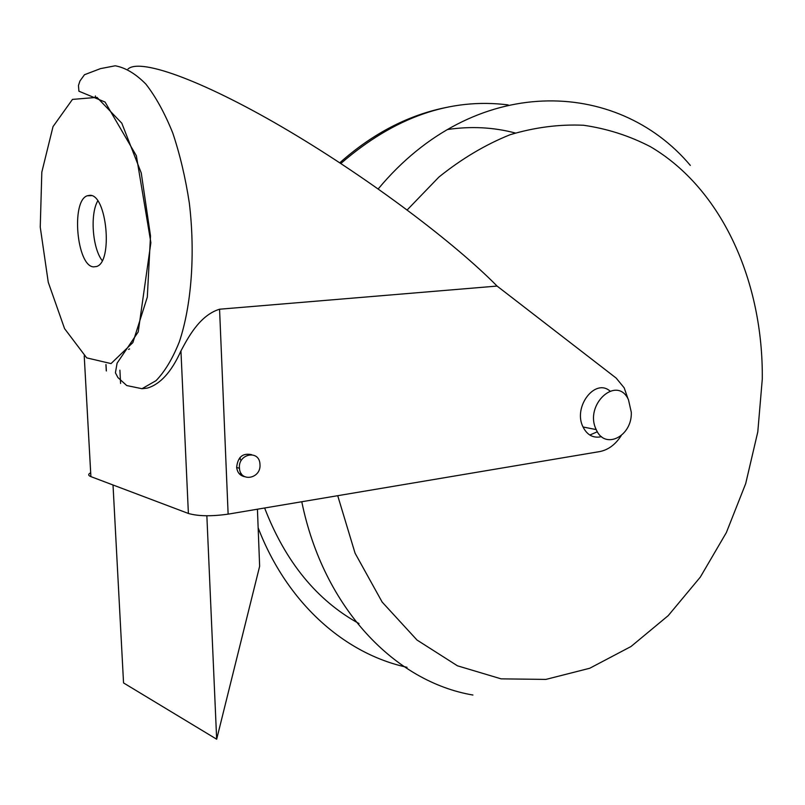<?xml version="1.0" encoding="UTF-8"?>
<svg xmlns="http://www.w3.org/2000/svg" width="805" height="805" viewBox="0 0 805 805"><rect width="100%" height="100%" fill="white"/><g stroke="black" fill="none" stroke-linecap="round" stroke-linejoin="round"><path stroke-width="1.21" d="M597.35 431.762L589.823 435.042M241.158 473.41L239.427 473.934M90.693 472.726C87.997 474.185 88.067 475.483 90.885 476.62L188.39 513.459C198.151 516.267 211.393 516.488 228.127 514.143L599.644 451.595C608.178 449.945 615.352 444.662 621.158 435.747M128.005 69.019C140.774 57.397 207.338 82.523 289.538 131.396C371.779 180.24 455.358 243.653 497.077 286.067L616.157 378.068L624.187 387.849L628.021 398.867M497.077 286.067L219.564 309.221C199.368 315.339 187.585 338.593 180.944 350.91C171.515 371.92 160.265 384.327 147.204 388.131L141.992 388.714L156.029 380.664C164.864 371.528 172.622 358.627 179.284 341.954C191.429 305.85 195.434 254.078 189.326 203.021C185.482 177.825 179.958 154.48 172.753 132.976C164.753 113.143 155.818 96.872 145.926 84.163C135.763 73.819 125.53 67.69 115.246 65.789L100.514 68.616L84.475 74.724L79.957 80.993L78.457 85.531L78.92 91.217L105.083 102.054L136.357 155.737L150.877 242.627L138.229 331.901L117.077 363.196L115.417 372.806L117.933 377.575L126.747 385.555L141.992 388.714M251.683 454.684C242.748 452.762 237.737 457.009 236.65 467.423C237.395 472.656 240.081 475.755 244.72 476.701M609.938 391.009C594.945 377.887 572.758 407.159 583.041 426.982C586.865 434.509 592.379 437.86 599.574 437.024L601.456 436.602M113.022 484.992L123.547 682.932L216.666 739.211L206.855 515.774M257.429 509.213L259.643 566.257L216.666 739.211M93.632 266.868L96.429 266.536C113.264 262.581 106.914 193.894 89.768 195.323L87.252 195.786C70.84 200.908 76.797 266.475 93.632 266.868M102.185 260.589C92.484 248.242 89.908 214.281 97.737 200.928M259.995 464.636C261.092 478.764 240.252 482.648 239.467 468.309C237.737 453.94 258.928 449.381 259.935 463.75L259.995 464.636M631.301 412.301C632.297 436.32 604.766 450.377 596.223 429.598C583.786 404.734 617.073 374.486 628.463 399.703L631.301 412.301M515.25 132.996C493.445 127.23 470.824 126.073 447.389 129.535M264.624 507.995C285.423 561.88 316.878 600.399 359 623.553M508.156 104.912C450.136 97.586 394.37 117.117 340.837 163.495M258.153 527.808C287.224 603.488 344.943 653.871 407.018 667.295M472.927 695.027C395.346 681.946 323.62 608.6 301.774 501.746M378.199 188.934C474.316 73.386 616.781 77.984 690.328 165.397M407.169 209.954L438.866 177.1C461.688 158.746 485.435 144.618 510.108 134.717C534.912 127.311 559.394 124.161 583.544 125.258C607.191 128.679 629.51 135.834 650.51 146.741C722.437 189.064 763.301 282.213 762.285 379.085L757.787 431.913L745.692 483.624L726.362 532.578L700.31 577.115L668.22 615.634L630.989 646.526L589.743 668.251L545.901 679.41L501.143 678.857L457.451 665.805L417.02 640.045L382.154 602.07L355.075 553.206L337.718 495.689M228.127 514.143L219.564 309.221M106.351 370.954L106.008 364.564M120.599 383.462L119.905 370.159M40.25 227.121L48.26 282.283L64.561 328.611L86.699 357.873L111.03 363.588L132.885 342.578L147.315 297.095L150.505 235.905L141.257 172.984L121.807 123.205L96.992 97.375L72.46 99.397L53.019 126.616L41.82 172.139L40.25 227.121M128.609 349.4L129.555 348.897M90.905 476.63L84.223 355.83L90.885 476.62M188.39 513.459L180.944 350.91M447.952 107.125C409.272 114.531 373.218 133.087 339.78 162.801M240.031 457.441L240.363 459.675M106.28 370.864L105.938 364.564M91.498 195.635L87.252 195.786M95.221 96.62L95.423 95.966M236.65 467.423L239.467 468.309M583.041 426.982L596.223 429.598"/></g></svg>

